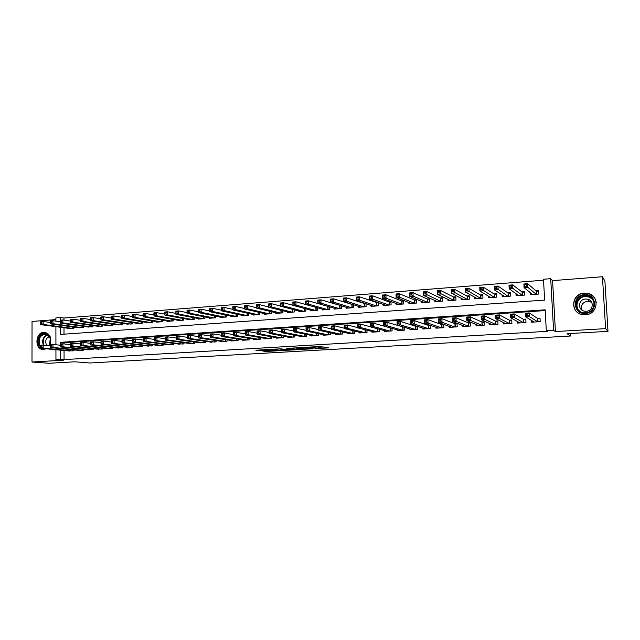 <?xml version="1.0" encoding="UTF-8"?>
<svg xmlns="http://www.w3.org/2000/svg" width="640" height="640" viewBox="0 0 640 640"><rect width="100%" height="100%" fill="white"/><g stroke="black" fill="none" stroke-linecap="round" stroke-linejoin="round"><path stroke-width="0.96" d="M315 348.632L328.632 347.88L319.56 346.496L306.992 347.248L314.656 347.232L315.424 347.52L311.056 347.968L319.232 348.016L315 348.632M49.48 345.76C52.224 338.808 50.648 334.32 44.752 332.304L43.816 332.296C35.2 332.488 34.408 349.296 43.016 349.496L46.344 348.784M585.448 314.8C597.992 314.576 600.128 295.784 587.896 293.384L584.16 293.072C571.424 293.44 569.712 312.552 582.264 314.576L585.448 314.8M262.712 351.016L266.024 351.48L279.264 350.688L269.296 349.392L255.896 350.264L260.408 350.688L270.792 349.704L276.464 350.656L262.712 351.016M64.048 350.488L64.072 359.592L55.944 359.592L55.928 349.704M608 331.352L605.616 328.64L602.44 276.728L604.912 281.16L608 331.352L567.096 333.688L570.464 336.016L89.84 362.992L74.824 361.8L48.976 363.272L32 362.024L63.448 360.2L55.944 359.592M602.44 276.728L552.584 280.632L555.424 331.56L605.616 328.64M555.424 331.56L553.576 330.376L546.312 330.8L545.16 309.832L60.624 342.328L60.624 343.96M64.072 359.592L547.208 331.336L546.312 330.8M297.92 349.576L313.112 348.76L303.752 347.408L289.848 348.248L297.92 349.576L297.888 348.376L300.616 348.32M295.368 349.816L281.088 350.528L272.712 349.24L280.504 348.848L285.416 349.368L289.784 349.08L286.272 348.488L287.824 348.392L295.36 349.576M55.88 319.584L32.04 321.456L32 362.024M327.92 306.384L327.392 306.424M340.296 305.456L339.408 305.52M352.808 304.52L351.552 304.616M365.456 303.568L363.824 303.696M378.248 302.616L376.232 302.768M383.504 304.496L383.544 305.456L391.096 304.904L390.968 301.664L388.768 301.824M396.12 303.512L396.16 304.528L403.792 303.968L403.664 300.712L401.432 300.88M408.872 302.512L408.912 303.592L416.632 303.024L416.496 299.752L414.24 299.92M421.752 301.496L421.8 302.648L429.608 302.072L429.464 298.776L427.184 298.952M434.784 300.464L434.832 301.688L442.72 301.104L442.576 297.792L440.272 297.968M447.952 299.4L448.008 300.72L455.984 300.136L455.832 296.8L453.504 296.976M461.264 298.32L461.328 299.736L469.384 299.144L469.232 295.8L466.88 295.976M474.72 297.216L474.792 298.752L482.944 298.152L482.784 294.784L480.4 294.96M488.328 296.08L488.408 297.752L496.648 297.144L496.48 293.76L494.072 293.936M502.08 294.904L502.176 296.736L510.512 296.12L510.336 292.72L507.904 292.904M515.992 293.688L516.096 295.712L524.528 295.096L524.344 291.672L521.88 291.856M531.552 320.464L531.64 322.2L540.2 321.664L540.008 318.208L537.512 318.368M517.432 321.528L517.512 323.08L525.968 322.552L525.792 319.112L523.32 319.272M503.472 322.544L503.544 323.96L511.904 323.432L511.728 320.008L509.288 320.168M489.664 323.536L489.728 324.816L498 324.304L497.824 320.896L495.408 321.056M476.008 324.496L476.064 325.672L484.24 325.16L484.08 321.776L481.688 321.928M462.504 325.424L462.552 326.52L470.64 326.016L470.48 322.648L468.12 322.8M449.144 326.344L449.184 327.352L457.184 326.856L457.04 323.504L454.696 323.656M435.928 327.232L435.968 328.176L443.88 327.688L443.736 324.368L441.424 324.504M422.856 328.112L422.896 329L430.72 328.504L430.592 325.408M409.928 328.976L409.96 329.808L417.704 329.32L417.584 326.424L415.576 326.256L400.472 321.44L400.608 324.92L415.44 329.464M397.136 329.824L397.168 330.608L404.824 330.128L404.72 327.4M384.48 330.656L384.504 331.392L392.088 330.92L391.984 328.352M371.96 331.48L371.984 332.176L379.48 331.712L379.392 329.28M359.568 332.288L359.592 332.952L367.008 332.488L366.928 330.192M347.304 333.088L347.328 333.72L354.672 333.256L354.6 331.08M335.176 333.872L335.192 334.48L342.464 334.024L342.392 331.944M323.168 334.648L323.184 335.224L330.376 334.776L330.312 332.8M311.288 335.416L311.304 335.968L318.416 335.528L318.36 333.632M299.528 336.176L299.544 336.704L306.584 336.264L306.536 334.456M287.888 336.928L287.904 337.432L294.872 337L294.824 335.264M276.368 337.664L276.384 338.152L283.28 337.72L283.232 336.056M264.96 338.4L264.976 338.864L271.8 338.44L271.76 336.84M253.672 339.12L253.68 339.568L260.448 339.152L260.408 337.608M242.496 339.832L242.504 340.272L249.2 339.848L249.168 338.368M231.432 340.544L231.44 340.96L238.064 340.544L238.04 339.12M220.48 341.24L220.488 341.648L227.048 341.232L227.016 339.856M209.632 341.928L216.136 341.92L216.104 340.584M198.888 342.616L205.328 342.592L205.304 341.304M188.256 343.288L194.632 343.264L194.608 342.016M177.72 343.96L184.032 343.92L184.016 342.72M167.296 344.624L173.544 344.576L173.528 343.408M156.96 345.28L163.152 345.232L163.136 344.096M146.736 345.928L152.864 345.872L152.848 344.776M136.6 346.568L142.672 346.512L142.656 345.44M126.56 347.208L132.576 347.136L132.568 346.104M116.624 347.84L122.576 347.768L122.568 346.752M106.776 348.464L112.672 348.384L112.664 347.4M97.016 349.08L102.864 349L102.856 348.04M87.352 349.688L93.144 349.6L93.136 348.672M77.776 350.296L83.512 350.208L83.512 349.296M545.2 310.576L64.032 342.704L64.032 343.928M430.056 325.232L428.296 325.344M416.552 326.088L415.304 326.168M403.2 326.944L402.456 326.992M73.976 349.92L73.976 350.8L68.296 350.896M543.544 280.208L63.968 318.032L63.976 320.112M63.992 327.728L64.008 334.184M530.056 292.416L530.176 294.68L538.704 294.048L538.512 290.608L536.024 290.8M378.416 302.672L378.528 305.824L371.056 306.376L371.024 305.464M365.992 303.752L366.104 306.736L358.704 307.28L358.672 306.416M353.704 304.808L353.8 307.648L346.48 308.184L346.456 307.36M341.536 305.84L341.624 308.536L334.384 309.072L334.36 308.288M329.504 306.848L329.584 309.424L322.416 309.952L322.392 309.2M317.584 307.84L317.664 310.304L310.568 310.824L310.544 310.104M305.792 308.816L305.864 311.168L298.84 311.688L298.824 311M294.12 309.776L294.184 312.024L287.24 312.536L287.216 311.88M282.568 310.712L282.624 312.88L275.752 313.384L275.736 312.752M271.136 311.64L271.184 313.72L264.376 314.216L264.36 313.608M259.816 312.552L259.864 314.552L253.12 315.048L253.104 314.456M248.608 313.448L248.648 315.376L241.976 315.864L241.96 315.296M237.504 314.336L237.544 316.192L230.944 316.68L230.928 316.128M226.52 315.208L226.56 317L220.016 317.48L220.008 316.952M215.64 316.064L215.672 317.8L209.2 318.272L209.192 317.768M204.872 316.92L204.904 318.592L198.488 319.064L198.48 318.568M194.208 317.76L194.232 319.376L187.88 319.84L187.872 319.36M183.64 318.584L183.664 320.152L177.376 320.616L177.368 320.152M173.184 319.4L173.2 320.92L166.976 321.376L166.968 320.928M162.824 320.208L162.84 321.68L156.672 322.136L156.664 321.696M152.56 321.008L152.576 322.44L146.472 322.888L146.464 322.464M142.4 321.792L142.416 323.184L136.36 323.632L136.36 323.216M132.336 322.576L132.344 323.928L126.352 323.968M122.36 323.344L122.376 324.656L116.432 324.704M112.488 324.104L112.496 325.384L106.608 325.44M102.704 324.864L102.712 326.104L96.88 326.16M93.008 325.608L93.016 326.816L87.24 326.88M83.408 326.344L83.408 327.52L77.688 327.592M73.888 327.072L73.896 328.224L68.224 328.296M570.464 336.016L570.32 333.504M55.888 321.144L55.88 317.896L60.568 317.528L60.576 320.136M63.968 318.032L60.568 317.528M60.592 327.28L60.608 334.424L544.632 300.08L543.488 279.256L550.704 278.68L553.576 330.376M552.584 280.632L550.704 278.68M55.92 344.776L55.896 326.648M60.64 350.16L60.656 359.32M64.032 342.704L60.624 342.328M319.344 348.04L319.192 346.808L319.232 348.016M317.536 346.616L319.192 346.808M319.32 347.248L323.84 346.984M294.992 347.912L297.888 348.376M310.584 348.816L304.232 347.584L299.208 347.936L304.088 348.88L310.584 348.816M283.48 349.304L282.584 349.352L282.616 350.536M278.056 348.888L282.584 349.352M287.296 349.888L293.248 349.696L289.712 349.256L285.36 349.544L287.296 349.888M531.656 294.568L531.608 293.656M524.864 286.24L526.36 286.12L526.288 284.664L524.784 284.776L524.864 286.24L524.08 287.64L523.888 284.008L527.632 283.72L527.832 287.36L524.08 287.64L532.656 294.496M538.552 291.32L536.176 290.928L527.632 283.72L526.288 284.664M536.208 294.232L526.36 286.12M523.888 284.008L524.784 284.776M533.088 321.408L533.128 322.104M527.912 315.376L527.832 313.904L526.328 314.008L526.4 315.472L527.912 315.376L529.376 316.576L525.616 316.816L525.424 313.16L529.184 312.912L529.376 316.576L537.696 321.824M534.128 322.048L525.616 316.816L526.4 315.472M527.832 313.904L529.184 312.912L537.664 318.464L540.04 318.752M526.328 314.008L525.424 313.16M584.352 294.656C597.056 293.264 598.256 313.072 585.464 313.44C572.8 314.688 571.68 295.112 584.352 294.656M585.48 312.808C595.536 312.616 597.208 297.568 587.4 295.672L584.456 295.432C574.28 295.712 572.88 310.976 582.888 312.624L585.48 312.808M582.152 310.224C580.488 305.496 582.216 302.504 587.336 301.24L589.336 301.408L591.816 302.6M586.24 311.288C593.344 311.144 594.496 300.512 587.552 299.2L585.512 299.032C578.352 299.224 577.336 309.96 584.376 311.152L586.24 311.288M596.256 302.6C595.424 297.968 592.664 294.96 587.968 293.576L584.272 293.264C572.224 293.6 569.736 311.384 581.336 314.344M40.472 346.968L39.048 345.024C34.856 337.248 45.968 328.672 49.704 336.856L50.296 338.48L49.712 344.328L48.904 345.704M48.68 345.68L49.656 344.112L50.2 338.704L49.648 337.2L45.448 334.112C40.112 335.128 38.224 338.672 39.784 344.76L40.512 345.912M49.376 336.696C46.12 337.952 45.056 340.448 46.184 344.192L47.2 345.528M45.792 332.488L45.296 332.424C38.68 333.672 36.328 338.072 38.256 345.624C39.48 347.96 41.248 349.248 43.568 349.496L43.752 349.504M517.64 295.6L517.6 294.848M509.928 287.384L511.416 287.272L511.344 285.824L509.856 285.936L509.928 287.384L509.184 288.784L509 285.168L512.704 284.88L512.896 288.496L509.184 288.784L518.552 295.536M524.384 292.36L522.048 291.984L512.704 284.88L511.344 285.824M522.064 295.272L511.416 287.272M509 285.168L509.856 285.936M503.784 296.616L503.752 296M495.176 288.52L496.648 288.408L496.576 286.968L495.104 287.08L494.472 289.912L494.296 286.32L497.952 286.032L498.136 289.632L494.472 289.912L504.6 296.56M510.368 293.384L508.08 293.032L497.952 286.032L496.576 286.968M508.072 296.304L496.648 288.408M494.296 286.32L495.104 287.08M490.08 297.624L490.056 297.12M480.6 289.648L482.048 289.536L481.984 288.104L480.528 288.216L479.928 291.024L479.76 287.448L483.376 287.168L483.544 290.744L479.928 291.024L490.808 297.576M496.512 294.4L494.272 294.064L483.376 287.168L481.984 288.104M494.24 297.32L482.048 289.536M479.76 287.448L480.528 288.216M476.528 298.624L476.504 298.208M466.192 290.76L467.624 290.648L467.56 289.224L466.128 289.336L465.552 292.12L465.392 288.568L468.968 288.288L469.136 291.848L465.552 292.12L477.16 298.576M482.808 295.408L480.608 295.088L468.968 288.288L467.56 289.224M480.56 298.328L467.624 290.648M465.392 288.568L466.128 289.336M519.032 322.408L519.064 322.984M512.904 316.352L512.832 314.896L511.344 314.992L511.416 316.448L512.904 316.352L514.384 317.544L510.664 317.784L510.48 314.152L514.2 313.904L514.384 317.544L523.496 322.712M519.976 322.928L510.664 317.784L511.416 316.448M512.832 314.896L514.2 313.904L523.488 319.368L525.816 319.648M511.344 314.992L510.48 314.152M505.128 323.384L505.152 323.856M498.08 317.32L498.008 315.872L496.536 315.968L496.608 317.416L498.08 317.32L499.568 318.504L495.896 318.744L495.712 315.128L499.392 314.888L499.568 318.504L509.456 323.584M505.976 323.808L495.896 318.744L496.608 317.416M498.008 315.872L499.392 314.888L509.464 320.264L511.76 320.528M496.536 315.968L495.712 315.128M483.432 318.28L483.36 316.84L481.904 316.936L481.976 318.376L483.432 318.28L484.928 319.456L481.296 319.688L481.128 316.096L484.76 315.856L484.928 319.456L495.576 324.456M492.128 324.672L481.296 319.688L481.976 318.376M483.36 316.84L484.76 315.856L495.608 321.152L497.856 321.4M481.904 316.936L481.128 316.096M468.952 319.224L468.888 317.792L467.448 317.888L467.512 319.32L468.952 319.224L470.464 320.392L466.872 320.624L466.704 317.056L470.296 316.816L470.464 320.392L481.848 325.312M478.44 325.528L466.872 320.624L467.512 319.32M468.888 317.792L470.296 316.816L481.896 322.024L484.104 322.264M467.448 317.888L466.704 317.056M451.952 291.856L453.368 291.744L453.304 290.328L451.888 290.44L451.352 293.208L451.192 289.68L454.728 289.4L454.888 292.936L451.352 293.208L463.672 299.568M469.264 296.408L467.096 296.096L454.728 289.4L453.304 290.328M467.032 299.32L453.368 291.744M451.192 289.68L451.888 290.44M454.648 320.16L454.584 318.736L453.16 318.824L453.224 320.248L454.648 320.16L456.168 321.32L452.616 321.552L452.456 318L456 317.76L456.168 321.32L468.272 326.16M464.904 326.368L452.616 321.552L453.224 320.248M454.584 318.736L456 317.76L468.344 322.888L470.504 323.12M453.16 318.824L452.456 318M437.88 292.936L439.28 292.832L439.216 291.424L437.816 291.528L437.312 294.28L437.16 290.776L440.648 290.496L440.808 294.016L437.312 294.28L450.328 300.544M455.856 297.392L453.736 297.096L440.648 290.496L439.216 291.424M453.648 300.304L439.28 292.832M437.16 290.776L437.816 291.528M440.504 321.08L440.44 319.664L439.04 319.76L439.096 321.176L440.504 321.08L442.032 322.232L438.528 322.464L438.376 318.928L441.88 318.696L442.032 322.232L454.848 327M451.512 327.208L438.528 322.464L439.096 321.176M440.44 319.664L441.88 318.696L454.936 323.744L457.056 323.96M439.04 319.76L438.376 318.928M423.968 294.008L425.352 293.904L425.296 292.504L423.912 292.608L423.432 295.344L423.288 291.856L426.736 291.584L426.888 295.08L423.432 295.344L437.128 301.52M442.6 298.368L440.52 298.088L426.736 291.584L425.296 292.504M440.416 301.28L425.352 293.904M423.288 291.856L423.912 292.608M426.528 321.992L426.464 320.584L425.08 320.68L425.136 322.088L426.528 321.992L428.064 323.136L424.6 323.368L424.448 319.856L427.912 319.624L428.064 323.136L441.568 327.832M438.272 328.032L424.6 323.368L425.136 322.088M426.464 320.584L427.912 319.624L441.672 324.592L443.76 324.8M425.08 320.68L424.448 319.856M410.216 295.072L411.584 294.96L411.528 293.568L410.16 293.68L409.712 296.392L409.568 292.92L412.984 292.656L413.128 296.136L409.712 296.392L424.072 302.48M429.488 299.336L427.448 299.064L412.984 292.656L411.528 293.568M427.32 302.24L413.128 296.136L411.584 294.96M409.568 292.92L410.16 293.68M412.712 322.896L412.656 321.496L411.28 321.584L411.336 322.984L412.712 322.896L414.256 324.032L410.824 324.256L410.688 320.768L414.112 320.536L414.256 324.032L428.432 328.648M425.168 328.856L410.824 324.256L411.336 322.984M412.656 321.496L414.112 320.536L428.552 325.432L430.6 325.624M411.28 321.584L410.688 320.768M396.616 296.12L397.976 296.016L397.92 294.632L396.568 294.736L396.144 297.432L396.008 293.984L399.384 293.72L399.52 297.176L396.144 297.432L411.16 303.424M416.52 300.288L414.512 300.032L399.384 293.72L397.92 294.632M414.376 303.192L399.52 297.176L397.976 296.016M396.008 293.984L396.568 294.736M383.176 297.152L384.512 297.048L384.464 295.672L383.128 295.776L382.736 298.456L382.608 295.024L385.944 294.768L386.072 298.2L382.736 298.456L398.384 304.368M403.688 301.24L401.72 300.992L385.944 294.768L384.464 295.672M401.56 304.136L386.072 298.2L384.512 297.048M382.608 295.024L383.128 295.776M369.888 298.176L371.208 298.072L371.16 296.704L369.84 296.808L369.472 299.472L369.352 296.056L372.648 295.8L372.776 299.216L369.472 299.472L385.736 305.296M390.992 302.176L389.056 301.936L372.648 295.8L371.16 296.704M388.888 305.064L372.776 299.216L371.208 298.072M369.352 296.056L369.84 296.808M356.744 299.192L358.056 299.088L358.008 297.728L356.704 297.824L356.36 300.472L356.248 297.08L359.512 296.824L359.624 300.224L356.36 300.472L373.232 306.216M378.432 303.104L359.512 296.824L358.008 297.728M376.344 305.984L359.624 300.224L358.056 299.088M356.248 297.08L356.704 297.824M343.752 300.192L345.048 300.088L345 298.736L343.704 298.84L343.4 301.464L343.288 298.088L346.512 297.84L346.624 301.224L343.4 301.464L360.856 307.128M366.008 304.016L346.512 297.84L345 298.736M363.936 306.896L346.624 301.224L345.048 300.088M343.288 298.088L343.704 298.84M330.904 301.184L332.184 301.08L332.136 299.736L330.856 299.832L330.576 302.448L330.472 299.088L333.656 298.84L333.768 302.208L330.576 302.448L348.608 308.024M353.704 304.928L333.656 298.84L332.136 299.736M351.664 307.8L333.768 302.208L332.184 301.08M330.472 299.088L330.856 299.832M318.192 302.16L319.456 302.064L319.416 300.72L318.152 300.824L317.896 303.416L317.792 300.08L320.944 299.832L321.048 303.176L317.896 303.416L336.496 308.92M341.488 305.824L320.944 299.832L319.416 300.72M339.512 308.696L321.048 303.176L319.456 302.064M317.792 300.08L318.152 300.824M305.624 303.128L306.872 303.032L306.832 301.696L305.584 301.8L305.352 304.376L305.256 301.056L308.376 300.816L308.472 304.136L305.352 304.376L324.504 309.8M328.824 306.648L308.376 300.816L306.832 301.696M327.488 309.576L308.472 304.136L306.872 303.032M305.256 301.056L305.584 301.8M293.192 304.088L294.424 303.992L294.392 302.664L293.152 302.76L292.944 305.328L292.856 302.024L295.944 301.784L296.032 305.088L292.944 305.328L312.632 310.672M316.28 307.472L295.944 301.784L294.392 302.664M315.584 310.456L296.032 305.088L294.424 303.992M292.856 302.024L293.152 302.76M280.896 305.032L282.112 304.936L282.08 303.624L280.856 303.712L280.672 306.264L280.584 302.976L283.64 302.744L283.728 306.032L280.672 306.264L300.888 311.536M292.944 305.264L283.64 302.744L282.08 303.624M303.808 311.32L283.728 306.032L282.112 304.936M280.584 302.976L280.856 303.712M268.728 305.968L269.936 305.88L269.904 304.568L268.696 304.664L268.528 307.192L268.448 303.928L271.472 303.688L271.552 306.968L268.528 307.192L289.256 312.392M280.664 306.088L271.472 303.688L269.904 304.568M292.152 312.176L271.552 306.968L269.936 305.88M268.448 303.928L268.696 304.664M256.688 306.896L257.888 306.808L257.856 305.504L256.664 305.592L256.52 308.112L256.448 304.864L259.432 304.632L259.512 307.888L256.52 308.112L277.752 313.232M268.52 306.912L259.432 304.632L257.856 305.504M280.616 313.024L259.512 307.888L257.888 306.808M256.448 304.864L256.664 305.592M399.048 323.792L400.608 324.92L397.216 325.136L397.08 321.664L400.472 321.44L397.64 322.488L397.696 323.88L399.048 323.792L399 322.4M412.216 329.664L397.216 325.136L397.696 323.88M397.64 322.488L397.08 321.664M385.544 324.672L385.496 323.288L384.152 323.376L384.208 324.76L385.544 324.672L387.112 325.792L383.76 326.008L383.632 322.56L386.976 322.336L387.112 325.792L402.584 330.264M399.392 330.464L383.76 326.008L384.208 324.76M385.496 323.288L386.976 322.336L404.056 327.2M384.152 323.376L383.632 322.56M372.2 325.544L372.144 324.168L370.824 324.256L370.872 325.632L372.2 325.544L373.768 326.656L370.456 326.872L370.328 323.44L373.64 323.216L373.768 326.656L389.872 331.064M386.712 331.256L370.456 326.872L370.872 325.632M372.144 324.168L373.64 323.216L390.536 327.944M370.824 324.256L370.328 323.44M359 326.408L358.952 325.032L357.64 325.12L357.688 326.488L359 326.408L360.576 327.512L357.296 327.728L357.176 324.312L360.456 324.096L360.576 327.512L377.288 331.848M374.168 332.04L357.296 327.728L357.688 326.488M358.952 325.032L360.456 324.096L370.448 326.792M357.64 325.12L357.176 324.312M345.944 327.256L345.896 325.896L344.6 325.984L344.648 327.344L345.944 327.256L347.528 328.36L344.288 328.568L344.176 325.168L347.416 324.96L347.528 328.36L364.84 332.624M361.752 332.816L344.288 328.568L344.648 327.344M345.896 325.896L347.416 324.96L357.288 327.488M344.6 325.984L344.176 325.168M333.032 328.104L332.992 326.744L331.712 326.832L331.752 328.184L333.032 328.104L334.624 329.192L331.424 329.4L331.32 326.024L334.52 325.808L334.624 329.192L352.528 333.392M349.464 333.584L331.424 329.4L331.752 328.184M332.992 326.744L334.52 325.808L344.272 328.2M331.712 326.832L331.32 326.024M320.272 328.936L320.232 327.584L318.96 327.672L319 329.016L320.272 328.936L321.864 330.024L318.696 330.224L318.6 326.864L321.768 326.656L321.864 330.024L340.336 334.152M337.312 334.344L318.696 330.224L319 329.016M320.232 327.584L321.768 326.656L331.408 328.904M318.96 327.672L318.6 326.864M307.648 329.76L307.608 328.416L306.352 328.504L306.392 329.84L307.648 329.76L309.248 330.84L306.112 331.04L306.016 327.704L309.152 327.496L309.248 330.84L328.272 334.912M325.28 335.096L306.112 331.04L306.392 329.84M307.608 328.416L309.152 327.496L318.68 329.616M306.352 328.504L306.016 327.704M295.16 330.576L295.12 329.24L293.88 329.32L293.92 330.656L295.16 330.576L296.768 331.648L293.672 331.848L293.576 328.528L296.672 328.32L296.768 331.648L316.336 335.656M313.376 335.84L293.672 331.848L293.92 330.656M295.12 329.24L296.672 328.32L306.096 330.328M293.88 329.32L293.576 328.528M282.808 331.384L282.776 330.056L281.544 330.136L281.584 331.464L282.808 331.384L284.424 332.448L281.36 332.648L281.272 329.336L284.336 329.136L284.424 332.448L304.528 336.392M301.592 336.576L281.36 332.648L281.584 331.464M282.776 330.056L284.336 329.136L293.648 331.04M281.544 330.136L281.272 329.336M270.592 332.176L270.56 330.864L269.344 330.944L269.376 332.256L270.592 332.176L272.208 333.24L269.176 333.432L269.096 330.144L272.128 329.944L272.208 333.24L292.832 337.128M289.928 337.304L269.176 333.432L269.376 332.256M270.56 330.864L272.128 329.944L281.336 331.752M269.344 330.944L269.096 330.144M258.504 332.968L258.472 331.656L257.272 331.736L257.304 333.048L258.504 332.968L260.128 334.024L257.128 334.216L257.056 330.944L260.056 330.744L260.128 334.024L281.264 337.848M278.384 338.024L257.128 334.216L257.304 333.048M258.472 331.656L260.056 330.744L269.152 332.464M257.272 331.736L257.056 330.944M244.784 307.816L245.968 307.72L245.944 306.424L244.76 306.52L244.64 309.024L244.568 305.784L247.528 305.56L247.6 308.8L244.64 309.024L266.36 314.072M256.512 307.736L247.528 305.56L245.944 306.424M269.192 313.864L247.6 308.8L245.968 307.72M244.568 305.784L244.76 306.52M233.008 308.72L234.176 308.632L234.152 307.344L232.976 307.432L232.88 309.92L232.816 306.704L235.744 306.48L235.808 309.696L232.88 309.92L255.08 314.904M244.624 308.552L235.744 306.48L234.152 307.344M257.888 314.696L235.808 309.696L234.176 308.632M232.816 306.704L232.976 307.432M221.352 309.624L222.512 309.528L222.488 308.248L221.328 308.336L221.248 310.816L221.184 307.608L224.08 307.384L224.144 310.592L221.248 310.816L243.92 315.72M232.872 309.368L224.08 307.384L222.488 308.248M246.696 315.52L224.144 310.592L222.512 309.528M221.184 307.608L221.328 308.336M209.816 310.512L210.968 310.424L210.944 309.144L209.792 309.232L209.736 311.696L209.68 308.504L212.544 308.288L212.608 311.472L209.736 311.696L232.864 316.536M221.24 310.176L212.544 308.288L210.944 309.144M235.616 316.336L212.608 311.472L210.968 310.424M209.68 308.504L209.792 309.232M246.552 333.752L246.52 332.448L245.336 332.52L245.36 333.824L246.552 333.752L248.184 334.792L245.216 334.984L245.144 331.736L248.104 331.536L248.184 334.792L269.808 338.56M266.96 338.744L245.216 334.984L245.36 333.824M246.52 332.448L248.104 331.536L257.104 333.176M245.336 332.52L245.144 331.736M234.72 334.52L234.696 333.224L233.52 333.304L233.544 334.6L234.72 334.52L236.36 335.56L233.424 335.752L233.352 332.512L236.288 332.32L236.36 335.56L258.472 339.272M255.648 339.448L233.424 335.752L233.544 334.6M234.696 333.224L236.288 332.32L245.192 333.88M233.52 333.304L233.352 332.512M223.016 335.288L222.992 333.992L221.832 334.072L221.856 335.36L223.016 335.288L224.656 336.32L221.752 336.504L221.688 333.288L224.592 333.096L224.656 336.32L247.24 339.976M244.456 340.144L221.752 336.504L221.856 335.36M222.992 333.992L224.592 333.096L233.392 334.584M221.832 334.072L221.688 333.288M211.44 336.04L211.416 334.76L210.264 334.832L210.288 336.12L211.44 336.04L213.08 337.072L210.208 337.256L210.152 334.056L213.024 333.864L213.08 337.072L236.128 340.664M233.368 340.84L210.208 337.256L210.288 336.12M211.416 334.76L213.024 333.864L221.728 335.28M210.264 334.832L210.152 334.056M198.4 311.392L199.536 311.304L199.52 310.032L198.384 310.12L198.352 312.568L198.296 309.392L201.128 309.176L201.184 312.344L198.352 312.568L221.92 317.336M209.728 310.984L201.128 309.176L199.52 310.032M224.648 317.136L201.184 312.344L199.536 311.304M198.296 309.392L198.384 310.12M199.976 336.792L199.96 335.512L198.816 335.592L198.84 336.864L199.976 336.792L201.624 337.808L198.784 338L198.728 334.808L201.576 334.624L201.624 337.808L225.128 341.352M222.392 341.528L198.784 338L198.84 336.864M199.96 335.512L201.576 334.624L210.184 335.976M198.816 335.592L198.728 334.808M187.112 312.256L188.232 312.176L188.216 310.912L187.088 310.992L187.072 313.424L187.024 310.272L189.832 310.056L189.88 313.216L187.072 313.424L211.08 318.136M198.336 311.792L189.832 310.056L188.216 310.912M213.784 317.936L189.88 313.216L188.232 312.176M187.024 310.272L187.088 310.992M188.64 337.536L188.616 336.264L187.488 336.336L187.512 337.608L188.64 337.536L190.296 338.544L187.48 338.728L187.424 335.56L190.24 335.368L190.296 338.544L214.232 342.04M211.528 342.208L187.48 338.728L187.512 337.608M188.616 336.264L190.24 335.368L198.76 336.672M187.488 336.336L187.424 335.56M175.928 313.12L177.04 313.032L177.024 311.776L175.912 311.864L175.92 314.28L175.872 311.144L178.648 310.928L178.696 314.072L175.92 314.28L200.352 318.928M187.064 312.592L178.648 310.928L177.024 311.776M203.024 318.728L178.696 314.072L177.04 313.032M175.872 311.144L175.912 311.864M177.416 338.264L177.4 337L176.28 337.072L176.304 338.336L177.416 338.264L179.072 339.272L176.288 339.456L176.24 336.296L179.024 336.112L179.072 339.272L203.448 342.712M200.768 342.88L176.288 339.456L176.304 338.336M177.4 337L179.024 336.112L187.456 337.36M176.28 337.072L176.24 336.296M164.872 313.976L165.968 313.888L165.952 312.64L164.856 312.72L164.88 315.128L164.832 312.008L167.584 311.792L167.624 314.912L164.88 315.128L189.728 319.704M175.904 313.384L167.584 311.792L165.952 312.64M192.376 319.512L167.624 314.912L165.968 313.888M164.832 312.008L164.856 312.72M166.312 338.992L166.296 337.736L165.192 337.808L165.208 339.064L166.312 338.992L167.976 339.992L165.216 340.168L165.176 337.032L167.928 336.848L167.976 339.992L192.768 343.376M190.112 343.544L165.216 340.168L165.208 339.064M166.296 337.736L167.928 336.848L176.264 338.04M165.192 337.808L165.176 337.032M153.904 313.568L153.92 314.816L155.008 314.736L154.992 313.488L153.904 313.568L153.912 312.856L156.632 312.648L156.672 315.752L153.952 315.96L179.208 320.48M164.864 314.176L156.632 312.648L154.992 313.488M181.832 320.288L156.672 315.752L155.008 314.736M153.952 315.96L153.92 314.816M154.208 338.528L154.224 339.776L155.32 339.712L155.304 338.456L154.208 338.528L154.216 337.76L156.944 337.576L156.984 340.704L182.192 344.04M155.32 339.712L156.984 340.704L154.256 340.88L179.56 344.2M155.304 338.456L156.944 337.576L165.192 338.72M154.224 339.776L154.256 340.88M143.064 314.416L143.08 315.648L144.16 315.568L144.144 314.328L143.064 314.416L143.096 313.696L145.792 313.488L145.824 316.584L143.128 316.792L168.784 321.248M153.92 314.96L145.792 313.488L144.144 314.328M171.384 321.056L145.824 316.584L144.16 315.568M143.128 316.792L143.08 315.648M143.344 339.248L143.36 340.488L144.44 340.416L144.424 339.176L143.344 339.248L143.368 338.48L146.072 338.296L146.104 341.408L171.72 344.696M144.44 340.416L146.104 341.408L143.408 341.584L169.112 344.856M144.424 339.176L146.072 338.296L154.224 339.392M143.36 340.488L143.408 341.584M132.344 315.248L132.352 316.48L133.424 316.392L133.408 315.16L132.344 315.248L132.392 314.536L135.056 314.328L135.088 317.408L132.424 317.608L158.472 322M143.088 315.736L135.056 314.328L133.408 315.16M161.04 321.816L135.088 317.408L133.424 316.392M132.424 317.608L132.352 316.48M132.584 339.952L132.6 341.192L133.672 341.12L133.656 339.88L132.584 339.952L132.64 339.192L135.312 339.008L135.344 342.104L161.344 345.344M133.672 341.12L135.344 342.104L132.664 342.28L158.768 345.504M133.656 339.88L135.312 339.008L143.352 340.056M132.6 341.192L132.664 342.28M121.72 316.072L121.736 317.296L122.792 317.216L122.776 315.984L121.72 316.072L121.792 315.36L124.432 315.152L124.464 318.216L121.824 318.416L148.248 322.752M132.352 316.504L124.432 315.152L122.776 315.984M150.792 322.568L124.464 318.216L122.792 317.216M121.824 318.416L121.736 317.296L113.92 315.976L113.944 319.024L111.328 319.224L138.128 323.496M121.936 340.656L121.952 341.888L123.008 341.816L123 340.584L121.936 340.656L122.008 339.896L124.656 339.72L124.688 342.8L151.072 345.984M123.008 341.816L124.688 342.8L122.04 342.968L148.52 346.144M123 340.584L124.656 339.72L132.592 340.72M121.952 341.888L122.04 342.968M111.208 316.888L111.304 316.176L113.92 315.976L111.208 316.888L111.216 318.104L112.264 318.024L112.256 316.808M140.648 323.312L113.944 319.024L112.264 318.024M111.328 319.224L111.216 318.104M111.4 341.352L111.408 342.576L112.456 342.504L112.448 341.28L111.4 341.352L111.488 340.592L114.112 340.416L114.136 343.48L140.896 346.616M112.456 342.504L114.136 343.48L111.512 343.648L138.368 346.776M112.448 341.28L114.112 340.416L121.944 341.376M111.408 342.576L111.512 343.648M100.8 317.696L100.808 318.912L101.848 318.832L101.84 317.616L100.8 317.696L100.92 316.992L103.504 316.784L103.528 319.816L100.936 320.016L128.096 324.24M111.216 318.032L103.504 316.784L101.84 317.616M130.592 324.056L103.528 319.816L101.848 318.832M100.936 320.016L100.808 318.912M100.96 342.04L100.968 343.256L102.008 343.192L102 341.968L100.96 342.04L101.072 341.28L103.672 341.112L103.688 344.16L130.824 347.248M102.008 343.192L103.688 344.16L101.096 344.328L128.32 347.408M102 341.968L103.672 341.112L111.4 342.032M100.968 343.256L101.096 344.328M90.496 318.496L90.504 319.704L91.528 319.624L91.528 318.416L90.496 318.496L90.632 317.792L93.192 317.592L93.208 320.608L90.648 320.808L118.168 324.968M100.808 318.792L93.192 317.592L91.528 318.416M120.64 324.784L93.208 320.608L91.528 319.624M90.648 320.808L90.504 319.704M90.632 342.72L90.632 343.936L91.664 343.864L91.656 342.648L90.632 342.72L90.76 341.96L93.328 341.792L93.352 344.824L120.84 347.872M91.664 343.864L93.352 344.824L90.776 344.992L118.36 348.032M91.656 342.648L93.328 341.792L100.968 342.68M90.632 343.936L90.776 344.992M80.296 319.288L80.304 320.488L81.32 320.408L81.312 319.208L80.296 319.288L80.448 318.584L82.984 318.384L83 321.392L80.464 321.584L108.328 325.688M90.504 319.536L82.984 318.384L81.312 319.208M110.776 325.512L83 321.392L81.32 320.408M80.464 321.584L80.304 320.488M80.4 343.392L80.408 344.6L81.424 344.536L81.416 343.328L80.4 343.392L80.552 342.64L83.096 342.472L83.112 345.488L110.952 348.488M81.424 344.536L83.112 345.488L80.568 345.656L108.496 348.648M81.416 343.328L83.096 342.472L90.632 343.32M80.408 344.6L80.568 345.656M70.192 320.072L70.2 321.264L71.208 321.192L71.2 319.992L70.192 320.072L70.368 319.368L72.88 319.176L72.888 322.16L70.376 322.352L98.576 326.408M80.304 320.28L72.88 319.176L71.2 319.992M101.008 326.232L72.888 322.16L71.208 321.192M70.376 322.352L70.2 321.264M70.272 344.064L70.272 345.264L71.28 345.2L71.28 343.992L70.272 344.064L70.448 343.312L72.96 343.144L72.976 346.152L101.152 349.104M71.28 345.2L72.976 346.152L70.456 346.312L98.72 349.256M71.28 343.992L72.96 343.144L80.4 343.96M70.272 345.264L70.456 346.312M60.192 320.848L60.192 322.04L61.192 321.96L61.184 320.768L60.192 320.848L60.384 320.152L62.872 319.952L62.88 322.928L60.392 323.12L88.92 327.12M70.2 321.024L62.872 319.952L61.184 320.768M91.328 326.936L62.88 322.928L61.192 321.96M60.392 323.12L60.192 322.04M60.24 344.72L60.24 345.92L61.24 345.856L61.24 344.656L60.24 344.72L60.432 343.976L62.928 343.808L62.936 346.8L91.456 349.712M61.24 345.856L62.936 346.8L60.44 346.96L89.04 349.864M61.24 344.656L62.928 343.808L70.272 344.592M60.24 345.92L60.44 346.96M50.288 321.616L50.288 322.8L51.272 322.728L51.272 321.536L50.288 321.616L50.496 320.92L52.96 320.728L52.96 323.688L50.496 323.88L79.36 327.816M60.192 321.76L52.96 320.728L51.272 321.536M81.736 327.648L52.96 323.688L51.272 322.728M50.496 323.88L50.288 322.8M50.312 345.376L50.312 346.568L51.296 346.504L51.296 345.312L50.312 345.376L50.52 344.632L52.992 344.464L52.992 347.44L81.84 350.312M51.296 346.504L52.992 347.44L50.528 347.6L79.448 350.456M51.296 345.312L52.992 344.464L60.24 345.224M50.312 346.568L50.528 347.6M40.472 322.376L40.472 323.56L41.456 323.48L41.456 322.304L40.472 322.376L40.704 321.68L43.144 321.496L43.144 324.44L40.704 324.624L69.88 328.52M50.288 322.488L43.144 321.496L41.456 322.304M72.24 328.344L43.144 324.44L41.456 323.48M40.704 324.624L40.472 323.56M40.472 346.024L40.472 347.208L41.456 347.144L41.456 345.96L40.472 346.024L40.704 345.28L43.152 345.12L43.152 348.08L72.312 350.904M41.456 347.144L43.152 348.08L40.704 348.24L69.944 351.056M41.456 345.96L43.152 345.12L50.312 345.848M40.472 347.208L40.704 348.24M318.568 346.696L318.6 347.912M315.28 346.744L315.304 347.344M314.648 346.776L314.656 347.232M299.416 348.384L299.448 349.584M281.056 349.344L281.088 350.528M260.384 349.912L260.408 350.688M258.84 350L258.856 350.68M266.008 350.824L266.024 351.48M264.488 350.912L264.496 351.472M536.352 290.976L536.528 294.208M536.176 290.928L536.352 294.224M537.84 321.816L537.664 318.464M538.016 321.8L537.832 318.504M578.64 310.48C573.848 305.496 577.936 296.472 585.112 296.24L588.032 296.48L592.752 299.336M593.784 301.488C592.016 298.136 589.152 296.504 585.184 296.6C577.168 296.816 573.888 307.864 580.656 311.848M43.36 345.144L43.352 345.12C41.784 340.2 43.112 336.72 47.32 334.688M47.728 334.936C43.624 336.88 42.336 340.248 43.848 345.032L43.936 345.2M522.232 292.032L522.4 295.248M522.048 291.984L522.224 295.264M508.264 293.08L508.432 296.28M508.08 293.032L508.248 296.288M494.456 294.112L494.616 297.296M494.272 294.064L494.432 297.304M480.8 295.136L480.952 298.296M480.608 295.088L480.76 298.312M523.656 322.696L523.488 319.368M523.832 322.688L523.664 319.408M509.632 323.576L509.464 320.264M509.816 323.568L509.648 320.304M495.768 324.44L495.608 321.152M495.952 324.432L495.792 321.184M482.056 325.296L481.896 322.024M482.248 325.288L482.096 322.064M467.296 296.144L467.448 299.288M467.096 296.096L467.248 299.304M468.488 326.144L468.344 322.888M468.688 326.136L468.544 322.928M453.944 297.144L454.08 300.272M453.736 297.096L453.88 300.288M455.08 326.984L454.936 323.744M455.28 326.976L455.136 323.784M440.728 298.128L440.864 301.24M440.52 298.088L440.656 301.256M441.808 327.816L441.672 324.592M442.016 327.8L441.88 324.624M427.656 299.112L427.792 302.208M427.448 299.064L427.576 302.224M428.688 328.632L428.552 325.432M428.904 328.624L428.768 325.464M414.728 300.08L414.856 303.152M414.512 300.032L414.64 303.168M401.944 301.032L402.064 304.096M401.72 300.992L401.84 304.112M389.288 301.984L389.4 305.024M389.056 301.936L389.176 305.04M376.768 302.92L376.88 305.944M376.536 302.872L376.648 305.968M364.376 303.84L364.488 306.856M364.144 303.8L364.248 306.872M352.12 304.76L352.224 307.76M351.88 304.72L351.984 307.776M339.992 305.664L340.088 308.656M339.744 305.624L339.848 308.672M327.984 306.568L328.08 309.536M327.736 306.528L327.832 309.552M316.104 307.456L316.192 310.408M315.856 307.416L315.944 310.424M304.352 308.424L304.432 311.272M304.088 308.352L304.176 311.296M292.712 309.408L292.784 312.128M292.448 309.336L292.528 312.152M281.192 310.368L281.264 312.976M280.928 310.304L281 312.992M415.704 329.448L415.576 326.256M415.928 329.432L415.8 326.288M402.864 330.248L402.744 327.072M403.088 330.232L402.968 327.112M390.16 331.04L390.04 327.888M390.384 331.024L390.272 327.92M377.592 331.824L377.48 328.768M377.824 331.816L377.712 328.832M365.152 332.608L365.056 329.712M365.392 332.592L365.288 329.768M352.848 333.376L352.752 330.632M353.088 333.36L353 330.688M340.672 334.136L340.584 331.528M340.912 334.12L340.832 331.584M328.624 334.888L328.544 332.408M328.872 334.872L328.792 332.464M316.696 335.632L316.624 333.264M316.944 335.616L316.88 333.32M304.896 336.368L304.824 334.112M305.144 336.352L305.088 334.16M293.208 337.104L293.152 334.936M293.472 337.088L293.408 334.984M281.648 337.824L281.592 335.752M281.912 337.808L281.856 335.8M269.792 311.312L269.856 313.816M269.528 311.248L269.592 313.832M258.504 312.248L258.56 314.648M258.232 312.184L258.288 314.664M247.328 313.16L247.376 315.464M247.056 313.104L247.112 315.488M236.264 314.064L236.312 316.28M235.984 314.008L236.032 316.304M270.2 338.536L270.152 336.552M270.464 338.52L270.416 336.6M258.872 339.248L258.824 337.336M259.144 339.232L259.096 337.384M247.656 339.944L247.616 338.112M247.928 339.928L247.888 338.16M236.552 340.64L236.512 338.872M236.824 340.624L236.792 338.92M225.312 314.952L225.352 317.088M225.032 314.896L225.072 317.104M225.56 341.328L225.52 339.624M225.84 341.312L225.8 339.672M214.464 315.832L214.504 317.888M214.176 315.768L214.216 317.904M214.672 342.008L214.64 340.368M214.952 341.992L214.928 340.408M203.72 316.688L203.752 318.672M203.432 316.632L203.472 318.696M203.896 342.68L203.864 341.096M204.176 342.664L204.152 341.136M193.08 317.544L193.112 319.456M192.792 317.488L192.832 319.48M193.224 343.352L193.2 341.816M193.512 343.328L193.488 341.856M182.552 318.384L182.576 320.232M182.256 318.328L182.288 320.256M182.656 344.008L182.632 342.528M182.944 343.992L182.92 342.568M172.12 319.208L172.144 321M171.824 319.16L171.848 321.016M172.184 344.664L172.168 343.232M172.48 344.648L172.464 343.272M161.784 320.032L161.808 321.76M161.488 319.976L161.512 321.776M161.824 345.312L161.8 343.928M162.12 345.296L162.104 343.96M151.552 320.84L151.576 322.512M151.256 320.784L151.28 322.536M151.56 345.952L151.544 344.608M151.856 345.936L151.84 344.648M141.416 321.632L141.44 323.256M141.12 321.584L141.136 323.28M141.392 346.592L141.376 345.288M141.688 346.568L141.68 345.32M131.384 322.424L131.4 323.992M131.08 322.376L131.096 324.016M131.32 347.216L131.304 345.952M131.624 347.2L131.608 345.992M121.44 323.2L121.448 324.728M121.128 323.152L121.144 324.744M121.344 347.84L121.336 346.616M121.648 347.824L121.64 346.648M111.584 323.968L111.6 325.448M111.272 323.928L111.288 325.472M111.464 348.456L111.456 347.272M111.776 348.44L111.76 347.304M101.824 324.736L101.832 326.168M101.512 324.688L101.528 326.192M101.672 349.072L101.664 347.912M101.984 349.048L101.976 347.944M92.16 325.488L92.168 326.88M91.84 325.44L91.848 326.904M91.976 349.68L91.968 348.552M92.288 349.656L92.288 348.584M82.576 326.224L82.584 327.584M82.264 326.184L82.272 327.608M82.368 350.28L82.368 349.184M82.688 350.256L82.68 349.216M73.088 326.96L73.096 328.28M72.768 326.92L72.776 328.304M72.856 350.872L72.848 349.808M73.168 350.848L73.168 349.84M315.4 346.736L315.424 347.368M587.552 299.2L589.336 301.408M587.4 295.672L592.92 299.6"/></g></svg>
